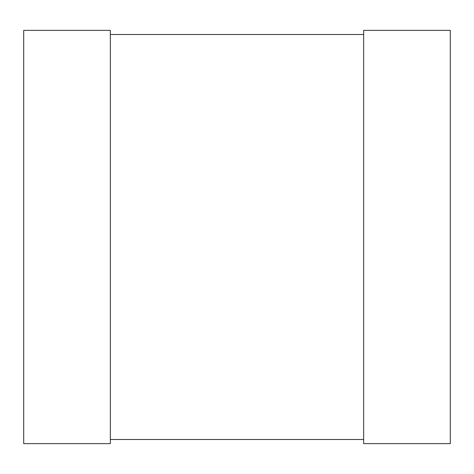 <?xml version="1.0" encoding="UTF-8"?>
<svg xmlns="http://www.w3.org/2000/svg" width="474" height="474" viewBox="0 0 474 474"><rect width="100%" height="100%" fill="white"/><g stroke="black" fill="none" stroke-linecap="round" stroke-linejoin="round"><path stroke-width="0.71" d="M23.7 30.366L23.7 443.634L110.353 443.634L110.353 30.366L23.7 30.366M363.647 30.366L363.647 443.634L450.3 443.634L450.3 30.366L363.647 30.366M110.353 34.495L363.647 34.495M110.353 439.499L363.647 439.499"/></g></svg>
